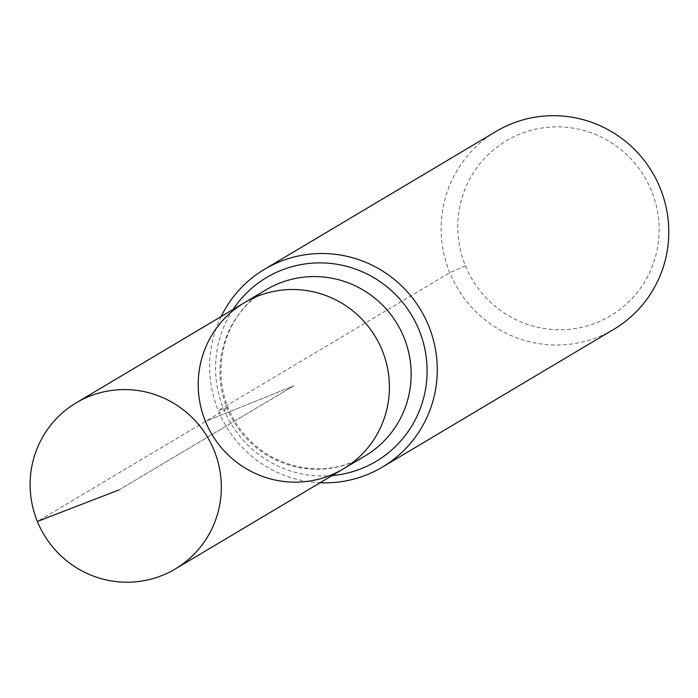 <?xml version="1.0" encoding="UTF-8"?>
<svg xmlns="http://www.w3.org/2000/svg" width="698" height="698" viewBox="0 0 698 698"><rect width="100%" height="100%" fill="white"/><g stroke="black" fill="none" stroke-linecap="round" stroke-linejoin="round"><path stroke-width="0.52" stroke-dasharray="3.49 2.62" d="M651.478 190.824A101.838 100.259 -120.8 0 0 478.61 165.391A101.838 100.259 -120.8 0 0 545.234 328.653A101.838 100.259 -120.8 0 0 651.478 190.824M496.069 131.425A115.135 113.346 -120.8 0 0 457.574 288.344A115.135 113.346 -120.8 0 0 613.865 329.281M221.144 316.543A115.135 113.346 -120.8 0 0 320.085 482.746M244.335 302.731A96.708 95.216 -120.8 0 0 212 434.54A96.708 95.216 -120.8 0 0 343.285 468.934M465.4 265.755L449.782 272.709L218.273 410.537L223.587 408.81A76.754 2.033 157.8 0 1 227.199 408.47L37.378 521.476M118.939 489.944L293.814 385.837L205.456 421.409L37.378 521.476L118.939 489.944L293.814 385.837L205.456 421.409M233.149 309.397A106.995 105.337 -120.8 0 0 230.829 423.328A106.995 105.337 -120.8 0 0 332.091 475.6M266.078 289.792A96.708 95.216 -120.8 0 0 233.743 421.592A96.708 95.216 -120.8 0 0 365.028 455.986C335.904 472.363 305.654 473.113 274.27 458.246C257.239 449.346 243.794 436.468 233.961 419.611C205.884 371.31 226.318 311.046 266.078 289.792"/><path stroke-width="1.05" d="M244.335 302.731L266.078 289.792A96.708 95.216 -120.8 0 1 403.906 337.317A96.708 95.216 -120.8 0 1 365.028 455.986L343.285 468.934A96.708 95.216 -120.8 0 0 382.164 350.256A96.708 95.216 -120.8 0 0 244.335 302.731A96.708 95.216 -120.8 0 0 212 434.54A96.708 95.216 -120.8 0 0 343.285 468.934A96.708 95.216 -120.8 0 0 382.164 350.256A96.708 95.216 -120.8 0 0 244.335 302.731L76.257 402.798A96.708 95.216 -120.8 0 0 37.378 521.476A96.708 95.216 -120.8 0 0 175.207 569.001A96.708 95.216 -120.8 0 0 214.085 450.323A96.708 95.216 -120.8 0 0 76.257 402.798M320.085 482.746A115.135 113.346 -120.8 0 0 382.356 467.11L613.865 329.281A115.135 113.346 -120.8 0 0 660.151 188.006A115.135 113.346 -120.8 0 0 496.069 131.425L264.568 269.254A115.135 113.346 -120.8 0 0 221.144 316.543M382.356 467.11A115.135 113.346 -120.8 0 0 428.642 325.826A115.135 113.346 -120.8 0 0 264.568 269.254M37.378 521.476L118.939 489.944M332.091 475.6A106.995 105.337 -120.8 0 0 419.088 330.084A106.995 105.337 -120.8 0 0 331.524 263.53A106.995 105.337 -120.8 0 0 233.149 309.397M343.285 468.934L175.207 569.001"/></g></svg>
